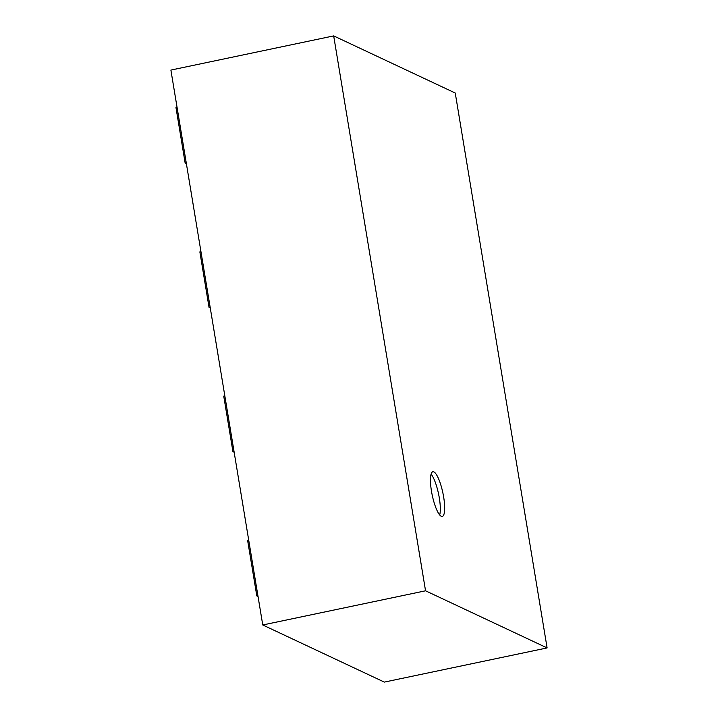 <?xml version="1.0" encoding="UTF-8"?>
<svg xmlns="http://www.w3.org/2000/svg" width="718" height="718" viewBox="0 0 718 718"><rect width="100%" height="100%" fill="white"/><g stroke="black" fill="none" stroke-linecap="round" stroke-linejoin="round"><path stroke-width="1.08" d="M248.715 540.187L247.62 540.412L256.811 595.904L258.04 596.478M256.811 595.904L257.906 595.671M547.107 647.923L384.318 682.1L262.752 624.974L170.893 70.077L333.682 35.9L455.248 93.026L547.107 647.923L425.55 590.797L333.682 35.9M262.752 624.974L425.55 590.797M186.384 163.659L185.154 163.085L175.973 107.601L177.068 107.368M185.154 163.085L186.249 162.86M210.266 307.932L209.037 307.358L199.855 251.865L200.95 251.641M209.037 307.358L210.132 307.133M224.833 395.914L223.738 396.139L232.928 451.631L234.014 451.398M232.928 451.631L234.149 452.205M443.643 496.955A22.841 5.448 -101.9 0 1 442.261 516.448A22.841 5.448 -101.9 0 1 432.236 495.214A22.841 5.448 -101.9 0 1 432.873 471.744A22.841 5.448 -101.9 0 1 443.643 496.955M439.676 514.968A22.841 5.448 78.1 0 0 439.299 497.861A22.841 5.448 78.1 0 0 431.105 474.14"/></g></svg>

